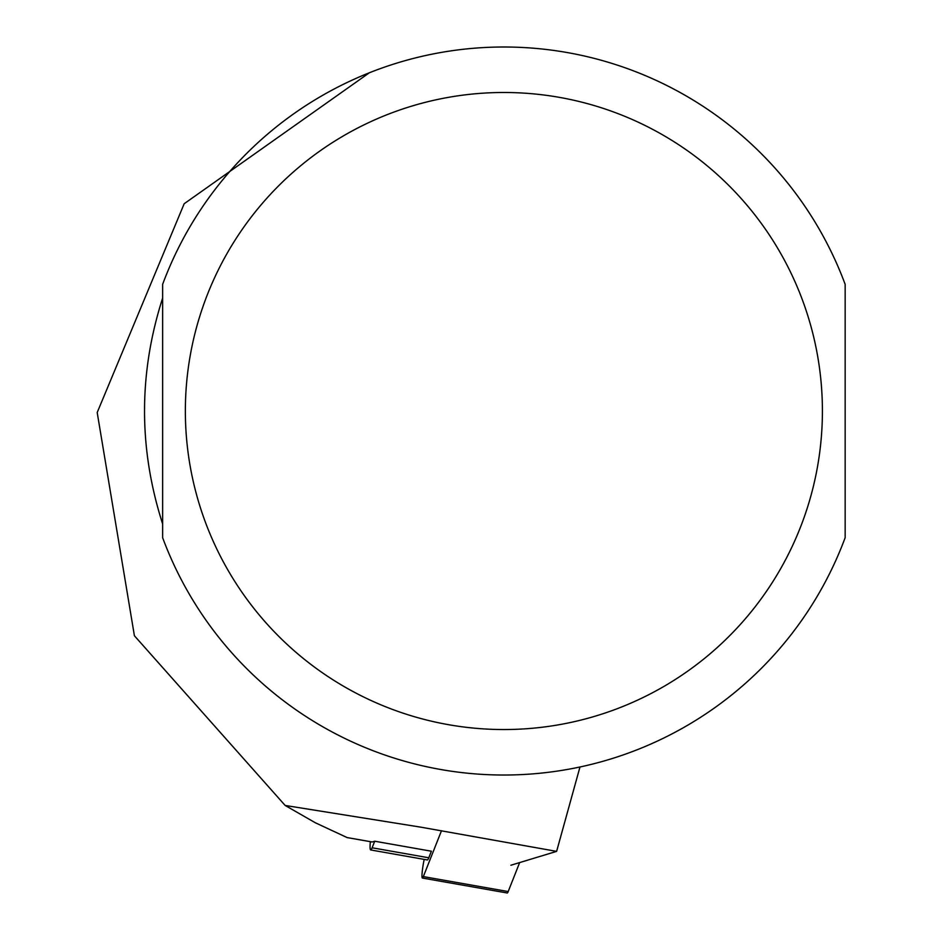 <?xml version="1.0" encoding="UTF-8"?>
<svg xmlns="http://www.w3.org/2000/svg" width="940" height="940" viewBox="0 0 940 940"><rect width="100%" height="100%" fill="white"/><g stroke="black" fill="none" stroke-linecap="round" stroke-linejoin="round"><path stroke-width="1.41" d="M372.005 841.946A18.201 1.904 -80 0 0 372.099 841.982A18.201 1.904 -80 0 0 372.205 841.982L347.072 837.552L315.429 822.817L285.149 805.451L420.956 827.188L556.621 851.37L579.98 766.981M372.205 841.982L374.707 841.218L372.111 847.786A21.843 2.28 -80 0 1 370.677 849.948L427.359 859.947A21.843 2.28 -80 0 0 428.793 857.785L372.111 847.786M285.149 805.451L134.408 635.757L97.196 412.519L184.181 203.733L369.397 72.756M556.621 851.37L510.89 865.235M162.632 298.086C138.497 373.368 138.497 448.662 162.632 523.944L162.632 298.086M845.154 284.338L845.154 537.692A364.015 364.015 0 0 1 162.632 537.692L162.632 284.338A364.015 364.015 0 0 1 845.154 284.338M428.793 857.785L431.389 851.217L374.707 841.218M370.337 841.676A21.843 2.28 -80 0 0 370.677 849.948M441.495 830.702L423.341 876.597A14.558 1.528 100 0 1 422.377 878.042A14.558 1.528 100 0 1 423.541 862.697L424.152 859.383M519.655 862.579L508.188 891.555A14.558 1.528 100 0 1 507.236 893L422.377 878.042M845.154 537.692A364.015 364.015 0 0 1 162.632 537.692M822.406 411.015A318.507 318.507 0 0 1 344.628 686.858A318.507 318.507 0 0 1 344.628 135.172A318.507 318.507 0 0 1 822.406 411.015M508.188 891.555L423.341 876.597M372.099 841.982L347.166 837.587"/></g></svg>

